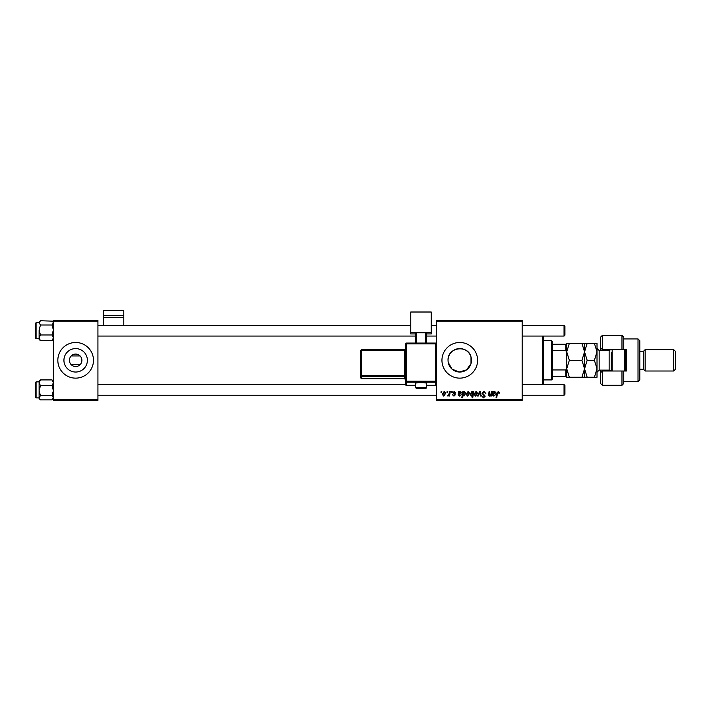 <?xml version="1.0" encoding="UTF-8"?>
<svg xmlns="http://www.w3.org/2000/svg" width="711" height="711" viewBox="0 0 711 711"><rect width="100%" height="100%" fill="white"/><g stroke="black" fill="none" stroke-linecap="round" stroke-linejoin="round"><path stroke-width="1.07" d="M69.42 360.308A6.239 6.239 0 0 0 75.659 366.547A6.239 6.239 0 0 0 81.889 360.308A6.239 6.239 0 0 0 75.659 354.078A6.239 6.239 0 0 0 69.42 360.308M63.928 360.308A11.732 11.732 0 0 0 75.659 372.04A11.732 11.732 0 0 0 87.382 360.308A11.732 11.732 0 0 0 75.659 348.586A11.732 11.732 0 0 0 63.928 360.308M57.831 360.308A17.828 17.828 0 0 0 75.659 378.136A17.828 17.828 0 0 0 93.479 360.308A17.828 17.828 0 0 0 75.659 342.489A17.828 17.828 0 0 0 57.831 360.308M448.046 360.308A11.732 11.732 0 0 1 459.777 348.586A11.732 11.732 0 0 1 471.5 360.308A11.732 11.732 0 0 1 459.777 372.04A11.732 11.732 0 0 1 448.046 360.308C447.29 347.164 468.025 344.337 471.002 356.931L471.5 360.308L471.002 363.694L466.558 369.88L459.137 372.022L452 369.098L448.241 362.432M441.949 360.308A17.828 17.828 0 0 0 459.777 378.136A17.828 17.828 0 0 0 477.596 360.308A17.828 17.828 0 0 0 459.777 342.489A17.828 17.828 0 0 0 441.949 360.308M80.112 364.681L71.198 364.681M522.158 400.417L436.598 400.417L436.598 399.529L522.158 399.529L522.158 400.417M522.158 321.096L436.598 321.096L436.598 320.208L522.158 320.208L522.158 399.529M451.512 391.503L452.16 391.503L452.018 392.392L451.361 392.392L451.512 391.503M447.13 391.503L447.779 391.503L447.646 392.392L446.988 392.392L447.13 391.503M455.884 392.961L455.236 393.13L454.302 391.992L453.458 392.685L455.316 394.836L453.956 396.125L452.48 394.747L453.991 395.556L454.667 394.934L452.809 392.739L454.338 391.423L455.884 392.961M463.501 391.503L463.385 392.134L464.487 391.423L465.687 393.272L463.901 396.125L462.879 395.369L462.443 397.742L461.786 397.742L462.843 391.503L463.501 391.503M483.933 391.423L485.862 393.539L483.889 392.152L482.618 393.201L485.213 396.169L483.471 397.822L481.649 395.876L483.489 397.094L484.564 396.205L481.969 393.254L483.933 391.423M476.059 391.423L477.596 393.236L475.543 396.125L474.033 394.223L476.059 391.423M491.443 391.503L492.101 391.503L491.337 396.045L490.679 396.045L490.803 395.28L489.452 396.125L488.501 395.023L489.097 391.503L489.755 391.503L489.159 395.005L489.666 395.556L491.088 393.61L491.443 391.503M499.637 392.801L498.926 393.45L498.313 392.152L497.469 393.325L496.713 397.742L496.065 397.742L496.829 393.174L498.358 391.423L499.637 392.801M436.598 321.096L436.598 399.529M493.398 391.503L493.461 392.072L494.749 391.423L495.905 392.73L493.078 394.338L493.807 395.556L495.505 394.747L493.754 396.125L492.323 394.934L492.732 391.503L493.398 391.503M473.215 391.503L473.793 391.503L472.735 397.742L472.077 397.742L472.46 395.565L471.393 396.125L470.14 394.294L471.98 391.423L473.073 392.33L473.215 391.503M479.605 391.503L480.396 391.503L481.018 396.045L480.369 396.045L479.907 392.205L478.236 396.045L477.543 396.045L479.605 391.503M468.114 391.423L469.66 393.236L467.607 396.125L466.096 394.223L468.114 391.423M459.208 391.503L459.27 392.072L460.559 391.423L461.715 392.73L458.888 394.338L459.617 395.556L461.315 394.747L459.564 396.125L458.133 394.934L458.542 391.503L459.208 391.503M444.215 391.423L445.753 393.236L443.708 396.125L442.189 394.223L444.215 391.423M449.636 391.503L450.294 391.503L449.521 396.045L448.863 396.045L449.032 395.103L447.539 395.956L449.308 393.316L449.636 391.503M441.14 391.503L441.789 391.503L441.655 392.392L440.989 392.392L441.14 391.503M71.198 355.944L80.112 355.944M97.931 400.417L53.378 400.417L53.378 399.529L97.931 399.529L97.931 400.417M97.931 321.096L53.378 321.096L53.378 320.208L97.931 320.208L97.931 399.529M53.378 321.096L53.378 399.529M494.545 391.992L493.185 393.77L495.265 392.73L494.545 391.992M472.691 394.223L472.033 391.992L470.789 394.276L471.597 395.556L472.691 394.223M475.57 395.556L476.948 393.299L476.05 391.992L474.681 394.232L475.57 395.556M467.634 395.556L469.011 393.299L468.114 391.992L466.745 394.232L467.634 395.556M463.856 395.556L465.038 393.405L464.283 391.992L463.083 394.383L463.856 395.556M460.355 391.992L458.995 393.77L461.066 392.73L460.355 391.992M443.735 395.556L445.113 393.299L444.206 391.992L442.837 394.232L443.735 395.556M543.551 336.072L543.551 384.553M542.653 384.553L542.653 336.072M471.002 356.931L471.002 363.694M52.036 324.989L53.378 329.975L52.036 334.97L53.378 337.832L52.036 340.702L40.456 340.702L39.114 337.832L40.456 334.97L39.114 329.975L40.456 324.989L39.114 322.865L40.456 320.741L52.472 321.15L53.378 322.865L52.036 324.989L40.456 324.989M36.083 322.732L36.083 338.747L35.55 338.214L35.55 323.265M52.036 334.97L40.456 334.97M39.114 338.712L39.114 337.832L39.114 339.396L40.456 340.702L39.487 339.671M39.114 329.975L39.114 337.832M39.114 322.083L39.114 322.865M40.02 380.323L39.114 381.229L39.114 382.785L40.456 379.923L52.036 379.923L53.378 382.785L52.036 385.655L40.456 385.655L39.114 382.785L39.114 390.65L40.456 385.655M52.036 385.655L53.378 390.65L52.036 395.636L53.378 397.76L52.036 399.884L40.456 399.884L39.114 397.76L39.114 398.578L39.114 397.92L36.083 397.92L36.083 381.914L35.55 382.411L35.55 397.36M40.456 395.636L39.114 390.65L39.114 397.76L40.456 395.636L52.036 395.636M39.114 397.76L39.114 390.65M564.934 326.269L564.934 335.183L564.045 336.072L564.045 325.38L564.934 326.269M564.045 384.553L564.934 385.442L564.934 394.356L564.045 395.245L564.045 384.553L522.158 384.553M551.567 379.923L551.567 340.702L552.465 341.6L552.465 379.025L551.567 379.923L543.551 379.923M551.567 340.702L543.551 340.702M566.72 376.35L565.832 376.35L565.832 369.951L566.72 368.085L566.72 377.248L569.342 377.248L566.72 368.778L569.342 360.308L566.72 351.847L569.342 343.377L566.72 343.377L566.72 368.085L566.72 352.54L565.832 350.674L565.832 344.266L566.72 344.266M552.465 376.35L565.832 376.35M552.465 344.266L565.832 344.266M552.465 369.951L565.832 369.951M552.465 350.674L565.832 350.674M623.76 349.616L621.974 349.616L621.974 335.361L623.76 337.138L623.76 349.616L626.435 349.616L626.435 371.009L623.76 371.009L623.76 383.487L621.974 385.264L621.974 371.009L602.368 371.009L602.368 385.264L600.591 383.487L600.591 370.12M602.368 371.009L600.591 372.786L602.368 371.009L602.368 370.12M609.496 350.479L609.496 349.616M638.016 338.925L639.802 340.702L639.802 379.923L638.016 381.7L638.016 338.925L623.76 338.925M673.664 349.616L675.45 351.403L675.45 369.222L673.664 371.009L673.664 349.616L645.153 349.616L643.366 351.403L643.366 369.222L639.802 369.222M645.153 349.616L645.153 371.009L673.664 371.009M621.974 349.616L602.368 349.616L602.368 350.505M602.368 335.361L602.368 349.616L600.591 347.839L600.591 337.138L602.368 335.361L621.974 335.361M600.591 350.505L600.591 347.839L602.368 349.616M626.435 360.308L626.435 349.616M609.496 371.009L609.496 370.147M621.974 371.009L623.76 371.009M612.171 349.616L612.171 371.009M625.538 349.616L625.538 371.009M624.649 371.009L624.649 349.616M581.927 343.377L584.549 351.847L587.162 343.377L569.342 343.377M584.549 343.377L584.549 351.847L581.927 360.308L569.342 360.308M581.927 360.308L584.549 368.778L581.927 377.248L569.342 377.248M581.927 377.248L587.162 377.248L584.549 368.778L584.549 377.248M584.549 351.847L584.549 368.778L587.162 360.308L584.549 351.847M594.405 377.248L597.018 368.778L594.405 360.308L597.018 351.847L594.405 343.377L597.018 343.377L597.018 377.248L587.162 377.248M594.405 360.308L587.162 360.308M594.405 343.377L587.162 343.377M611.282 371.009L611.282 352.736M123.785 315.586L123.785 310.583L103.282 310.583L103.282 315.586L123.785 315.586L123.785 325.38M123.785 317.541L103.282 317.541L103.282 325.38M103.282 317.541L103.282 315.586M421.001 382.616L415.659 382.989L415.659 387.433L426.351 387.433L426.351 382.989L421.001 382.616M405.412 384.384L405.412 343.955L406.301 343.893L406.301 381.238L435.71 381.238L435.71 343.893L406.301 343.893L406.301 343.066L435.71 343.066L435.71 343.893L436.598 343.955L436.598 384.384A0.889 0.889 180 0 1 435.71 385.273L435.71 382.189L406.301 382.189L406.301 385.273L415.659 385.273L406.301 385.273A0.889 0.889 180 0 1 405.412 384.384A0.889 0.889 0 0 0 406.301 385.273L406.301 385.273M431.257 332.464L410.754 332.464L410.754 312.013L431.257 312.013L431.257 333.939L426.351 333.939M415.659 333.939L410.754 333.939L410.754 332.464M415.659 343.066L415.659 332.89L416.548 332.828L416.548 343.066M425.462 343.066L425.462 332.828L416.548 332.828M425.462 332.828L426.351 332.89L426.351 343.066M360.85 377.79A0.889 0.889 0 0 0 361.739 378.679L404.515 378.679L404.515 376.332L361.739 376.332L361.739 378.679A0.889 0.889 -0 0 1 360.85 377.79L360.85 350.55L361.739 350.487L361.739 375.381L404.515 375.381L404.515 350.487L361.739 350.487L361.739 349.661L404.515 349.661L404.515 350.487L405.412 350.425M610.882 371.009L609.14 370.12L609.14 350.505L599.16 350.505L599.16 370.12L597.018 372.253M421.001 388.01L421.001 388.633L421.001 388.01M435.71 385.273L426.351 385.273L435.71 385.273A0.889 0.889 0 0 0 436.598 384.384M404.515 378.679L404.515 378.679A0.889 0.889 180 0 1 405.412 379.567L404.515 378.679L361.739 378.679M360.85 375.444A0.889 0.889 -0 0 0 361.739 376.332L361.739 375.381L360.85 375.444M361.739 349.661A0.889 0.889 0 0 0 360.85 350.55A0.889 0.889 0 0 1 361.739 349.661L404.515 349.661L405.412 348.763M405.412 375.319L404.515 375.381L404.515 376.332A0.889 0.889 180 0 1 405.412 377.221M405.412 348.772A0.889 0.889 180 0 1 404.515 349.661M405.412 381.3A0.889 0.889 -0 0 0 406.301 382.189L406.301 381.238L405.412 381.3M435.71 382.189A0.889 0.889 0 0 0 436.598 381.3L435.71 381.238L435.71 382.189M406.301 343.066A0.889 0.889 0 0 0 405.412 343.955A0.889 0.889 0 0 1 406.301 343.066L435.71 343.066A0.889 0.889 180 0 1 436.598 343.955A0.889 0.889 0 0 0 435.71 343.066M53.378 339.396L52.472 340.302M36.083 338.747L39.114 338.747M35.55 323.238L36.083 322.705L39.114 322.705M39.114 322.047L39.976 321.185M53.378 322.047L52.472 321.15M36.083 381.878L39.114 381.878M36.083 397.92L35.55 397.387M39.114 398.578L40.02 399.475M53.378 398.578L52.507 399.44M97.931 325.38L410.754 325.38M431.257 325.38L436.598 325.38M522.158 325.38L564.045 325.38M97.931 336.072L415.659 336.072M426.351 336.072L436.598 336.072M522.158 336.072L564.045 336.072M564.045 395.245L522.158 395.245M436.598 395.245L97.931 395.245M405.43 384.553L97.931 384.553M643.366 351.403L639.802 351.403M621.974 385.264L602.368 385.264M638.016 381.7L623.76 381.7M643.366 369.222L645.153 371.009M609.14 370.12L599.16 370.12M609.14 350.505L610.882 349.616M599.16 350.505L597.018 348.372M415.659 387.433C417.117 388.855 414.051 388.224 421.001 388.633C425.142 388.801 426.92 388.402 426.351 387.433"/></g></svg>
